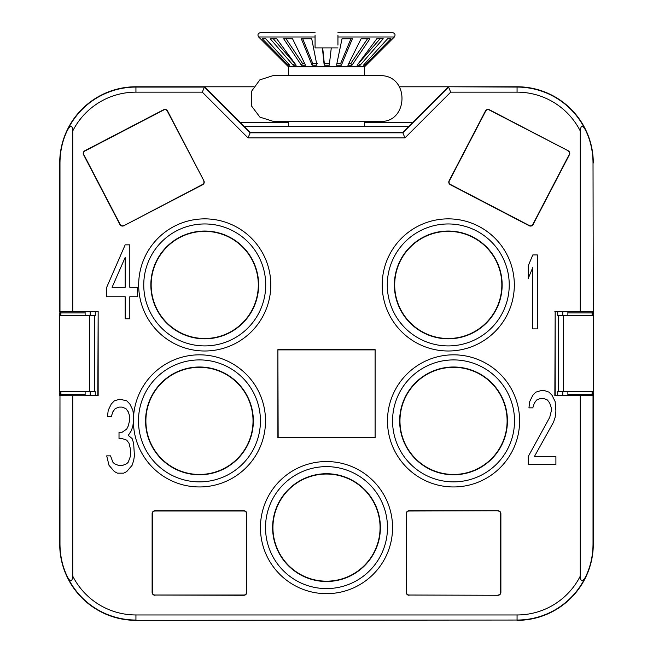 <?xml version="1.0" encoding="UTF-8"?>
<svg xmlns="http://www.w3.org/2000/svg" width="653" height="653" viewBox="0 0 653 653"><rect width="100%" height="100%" fill="white"/><g stroke="black" fill="none" stroke-linecap="round" stroke-linejoin="round"><path stroke-width="0.98" d="M412.892 122.34L364.611 122.34M288.389 122.34L240.108 122.34M85.119 391.669L85.119 395.408L97.819 395.408L98.154 311.375L98.154 395.742L72.744 395.742L72.744 576.142C72.132 581.954 70.434 582.345 67.667 577.334C62.647 567.343 60.084 556.274 59.978 544.12L59.978 395.677L72.744 395.742M135.938 620.35L517.062 620.04L135.938 620.35A76.23 76.23 0 0 1 59.709 544.12L59.978 395.677M517.062 620.35A76.23 76.23 0 0 0 593.291 544.12L593.291 395.408L554.846 395.742L567.881 395.408L567.881 394.216L592.091 394.216L593.291 395.408L593.291 392.714L592.663 391.669L592.663 394.787M567.881 315.448L567.881 311.71L555.181 311.71L555.181 395.408M593.291 162.997A76.23 76.23 0 0 0 517.062 86.767L448.464 86.767L517.062 87.078A75.919 75.919 0 0 1 585.333 129.784C590.353 139.775 592.916 150.843 593.022 162.997L593.291 311.71L592.091 312.909L592.091 315.448M399.505 86.767L448.464 86.767L402.73 132.502L250.27 132.502L204.536 86.767L135.938 86.767A76.23 76.23 0 0 0 59.709 162.997L59.709 311.71L60.909 312.909L60.909 315.448M97.819 311.71L85.119 311.71L85.119 315.448M557.719 395.408L557.719 391.669L558.356 391.669L558.331 315.448L593.291 315.448L593.291 391.669L558.356 391.669M95.281 311.71L95.281 315.448L94.644 315.448L94.669 391.669L59.709 391.669L59.709 315.448L94.644 315.448M554.846 395.742L555.181 311.71M567.881 391.669L567.881 394.216M592.091 391.669L592.091 394.216M593.022 162.997L593.291 314.403L592.663 315.448L592.663 312.338M580.256 395.742L580.256 576.142C580.582 581.774 582.28 582.174 585.333 577.334C590.353 567.343 592.916 556.274 593.022 544.12L593.022 395.677M585.333 129.784C582.549 124.772 580.852 125.172 580.256 130.975L580.256 311.375L593.022 311.44M98.154 311.375L59.978 311.44L59.709 314.403L60.337 315.448L60.337 312.338M59.978 311.44L59.978 162.997C60.084 150.843 62.647 139.775 67.667 129.784C70.72 124.943 72.418 125.343 72.744 130.975L72.744 311.375M554.846 311.375L580.256 311.375M375.108 349.624L375.108 437.739L277.892 437.739L277.892 349.624L375.108 349.624L375.108 437.739M154.99 595.275A2.873 2.873 0 0 1 152.116 592.402L152.116 513.633A2.873 2.873 0 0 1 154.99 510.76L154.99 511.013A2.62 2.62 0 0 0 152.369 513.633L152.369 592.402A2.62 2.62 0 0 0 154.99 595.022L243.92 595.275A2.873 2.873 0 0 0 246.793 592.402L246.793 513.633A2.873 2.873 0 0 0 243.92 510.76L154.99 510.76M498.01 510.76L409.08 510.76A2.873 2.873 0 0 0 406.207 513.633L406.207 592.402L406.46 513.633A2.62 2.62 0 0 1 409.08 511.013L498.01 510.76A2.873 2.873 0 0 1 500.884 513.633L500.884 592.402A2.873 2.873 0 0 1 498.01 595.275L409.08 595.022L498.01 595.275M406.207 592.402A2.873 2.873 0 0 0 409.08 595.275M568.224 150.786L489.342 109.728A2.873 2.873 0 0 0 485.465 110.945L449.101 180.816A2.873 2.873 0 0 0 450.317 184.693L529.199 225.75A2.873 2.873 0 0 0 533.077 224.534L569.449 154.663A2.873 2.873 0 0 0 568.224 150.786L489.228 109.949A2.62 2.62 0 0 0 485.693 111.067L449.321 180.93A2.62 2.62 0 0 0 450.439 184.464L529.314 225.53A2.62 2.62 0 0 0 532.848 224.412L569.22 154.549A2.62 2.62 0 0 0 568.11 151.014M203.899 180.816L167.535 110.945A2.873 2.873 0 0 0 163.658 109.728L84.776 150.786A2.873 2.873 0 0 0 83.551 154.663L119.923 224.534A2.873 2.873 0 0 0 123.801 225.75L202.683 184.693A2.873 2.873 0 0 0 203.899 180.816L167.307 111.067A2.62 2.62 0 0 0 163.772 109.949L163.658 109.728M537.419 328.883L537.419 254.939L532.799 254.939L528.179 265.951L528.179 278.537L532.799 267.526L532.799 328.883L537.419 328.883M528.179 456.627L528.179 464.495L555.907 464.495L555.907 456.627L534.342 456.627L553.597 422.018L555.14 417.3L555.907 411.006L555.14 401.571L552.054 395.277L548.977 392.127L544.357 390.551L541.272 390.551L535.884 392.127L532.799 395.277L529.722 401.571L528.946 407.856L532.799 407.856L534.342 403.138L536.652 399.995L540.504 398.42L543.582 398.42L547.434 399.995L549.744 403.138L551.287 407.856L551.287 411.006L549.744 417.3L528.179 456.627M125.18 244.842L106.692 287.312L106.692 296.756L125.18 296.756L125.18 318.778L129.8 318.778L129.8 296.756L137.497 296.756L137.497 287.312L129.8 287.312L129.8 244.842L125.18 244.842M133.579 415.961L132.877 410.239L129.8 403.946L126.715 400.803L119.785 399.228L114.397 400.803L111.312 403.946L108.235 410.239L107.459 416.532L111.312 416.532L112.855 411.814L115.165 408.664L119.017 407.097L122.095 407.097L125.947 408.664L128.257 411.814L129.8 416.532L129.8 419.675L128.257 425.968L126.715 429.119L122.095 432.262L119.017 432.262L119.017 438.555L122.095 438.555L126.715 440.13L129.025 443.273L130.567 449.566L130.567 455.859L128.257 462.153L126.715 463.728L122.87 465.303L118.242 465.303L114.397 463.728L112.855 462.153L110.545 455.859L106.692 455.859L109.002 465.303L114.397 471.588L117.475 473.164L123.637 473.164L126.715 471.588L132.11 465.303L133.653 460.577L134.42 455.859L133.653 443.273L132.11 438.555L128.257 435.412L131.343 430.686L132.877 425.968L133.4 421.716M112.087 287.312L125.18 257.429L125.18 287.312L112.087 287.312M157.218 309.669A53.57 53.57 0 0 1 179.999 237.414A53.57 53.57 0 0 1 252.254 260.196A53.57 53.57 0 0 1 229.472 332.45A53.57 53.57 0 0 1 157.218 309.669M399.971 420.891A53.57 53.57 0 0 1 453.541 367.321A53.57 53.57 0 0 1 507.112 420.891A53.57 53.57 0 0 1 453.541 474.462A53.57 53.57 0 0 1 399.971 420.891M145.888 420.891A53.57 53.57 0 0 1 199.459 367.321A53.57 53.57 0 0 1 253.029 420.891A53.57 53.57 0 0 1 199.459 474.462A53.57 53.57 0 0 1 145.888 420.891M400.746 260.196A53.57 53.57 0 0 1 473.001 237.414A53.57 53.57 0 0 1 495.782 309.669A53.57 53.57 0 0 1 423.528 332.45A53.57 53.57 0 0 1 400.746 260.196M272.93 527.608A53.57 53.57 0 0 1 326.5 474.037A53.57 53.57 0 0 1 380.07 527.608A53.57 53.57 0 0 1 326.5 581.178A53.57 53.57 0 0 1 272.93 527.608M203.679 180.93A2.62 2.62 0 0 1 202.561 184.464L123.801 225.75M84.776 150.786L84.89 151.014A2.62 2.62 0 0 0 83.78 154.549L120.152 224.412A2.62 2.62 0 0 0 123.686 225.53M84.89 151.014L163.772 109.949M243.92 595.275L243.92 595.022A2.62 2.62 0 0 0 246.54 592.402L246.54 513.633A2.62 2.62 0 0 0 243.92 511.013L154.99 511.013M243.92 595.022L154.99 595.022M498.01 595.022A2.62 2.62 0 0 0 500.631 592.402L500.631 513.633A2.62 2.62 0 0 0 498.01 511.013M406.46 592.402A2.62 2.62 0 0 0 409.08 595.022M277.892 349.624L278.145 437.486L374.855 437.486M278.145 349.877L374.855 349.877M156.932 309.816A53.889 53.889 0 0 1 179.853 237.137A53.889 53.889 0 0 1 252.54 260.049A53.889 53.889 0 0 1 229.619 332.736A53.889 53.889 0 0 1 156.932 309.816M270.799 284.937A66.059 66.059 0 0 1 180.522 346.4A66.059 66.059 0 0 1 156.418 239.88A66.059 66.059 0 0 1 270.799 284.937M507.43 420.891A53.889 53.889 0 0 0 453.541 367.002A53.889 53.889 0 0 0 399.652 420.891A53.889 53.889 0 0 0 453.541 474.78A53.889 53.889 0 0 0 507.43 420.891M519.608 420.891A66.059 66.059 0 0 1 429.331 482.355A66.059 66.059 0 0 1 405.227 375.842A66.059 66.059 0 0 1 519.608 420.891M253.348 420.891A53.889 53.889 0 0 0 199.459 367.002A53.889 53.889 0 0 0 145.57 420.891A53.889 53.889 0 0 0 199.459 474.78A53.889 53.889 0 0 0 253.348 420.891M265.518 420.891A66.059 66.059 0 0 1 175.249 482.355A66.059 66.059 0 0 1 151.145 375.842A66.059 66.059 0 0 1 265.518 420.891M400.46 260.049A53.889 53.889 0 0 1 473.147 237.137A53.889 53.889 0 0 1 496.068 309.816A53.889 53.889 0 0 1 423.381 332.736A53.889 53.889 0 0 1 400.46 260.049M514.327 284.937A66.059 66.059 0 0 1 424.05 346.4A66.059 66.059 0 0 1 399.946 239.88A66.059 66.059 0 0 1 514.327 284.937M272.611 527.608A53.889 53.889 0 0 1 326.5 473.719A53.889 53.889 0 0 1 380.389 527.608A53.889 53.889 0 0 1 326.5 581.496A53.889 53.889 0 0 1 272.611 527.608M392.559 527.608A66.059 66.059 0 0 1 302.29 589.071A66.059 66.059 0 0 1 278.186 482.551A66.059 66.059 0 0 1 392.559 527.608M60.909 391.669L60.909 394.216L59.709 395.408L59.709 392.714L60.337 391.669L60.337 394.787M85.119 394.216L60.909 394.216M85.119 312.909L60.909 312.909M253.495 86.767L204.536 86.767L202.308 92.155L135.938 92.155A70.834 70.834 0 0 0 72.744 130.975M250.27 132.502L248.042 137.897L202.308 92.155M402.73 132.502L404.958 137.897L248.042 137.897M67.667 129.784A75.919 75.919 0 0 1 135.938 87.078L204.413 87.078L250.148 132.812L402.852 132.812L448.587 87.078L450.692 92.155L404.958 137.897M567.881 312.909L592.091 312.909M204.569 86.8L253.478 86.8M399.522 86.8L448.431 86.8M562.796 391.669L562.796 395.408M562.796 315.448L562.796 311.71M90.204 311.71L90.204 315.448M90.204 391.669L90.204 395.408M408.566 126.666L244.434 126.666M337.936 45.114L337.936 36.984L394.355 36.984L364.611 66.737L288.389 66.737L288.389 75.601M364.611 66.737L364.611 75.601M288.389 121.336L288.389 126.666M364.611 121.336L364.611 126.666M337.936 47.898L331.283 47.898L329.283 65.218L324.198 65.235L322.378 47.898L315.064 47.898L321.717 47.898M288.389 66.737L258.645 36.984L315.064 36.984L315.064 35.189L315.064 47.898M296.16 65.218L276.652 38.731L270.203 38.756L293.156 65.235L296.16 65.218M305.514 65.218L292.52 38.731L283.655 38.756L301.392 65.235L305.514 65.218M316.934 65.218L311.71 38.731L301.302 38.756L312.093 65.235L316.934 65.218M341.364 65.218L352.408 38.731L342.025 38.756L336.532 65.235L341.364 65.218L340.686 63.423L336.899 63.455M351.983 65.218L369.941 38.731L361.117 38.756L347.878 65.235L351.983 65.218L350.832 63.423L348.759 63.472M360.113 65.218L383.213 38.731L376.822 38.756L357.142 65.235L360.113 65.218L358.481 63.431M364.954 65.218L390.943 38.731L387.596 38.756L363.394 65.235L364.954 65.218L364.162 64.402M289.769 65.218L265.673 38.731L262.261 38.756L288.177 65.235L289.769 65.218M328.802 65.235L326.582 65.267M329.283 65.218L331.283 47.898L322.378 47.898M260.514 38.854L286.953 65.235M315.064 44.045L315.064 41.074M359.844 65.235L358.538 65.267M351.608 65.235L349.763 65.267M340.907 65.235L338.752 65.267M364.823 65.235L364.154 65.267M316.468 65.235L314.289 65.267M305.122 65.235L303.253 65.267M295.858 65.235L294.479 65.267M289.606 65.235L288.863 65.267M315.064 45.016L315.064 35.189M337.936 36.984L337.936 35.189M394.355 36.984C395.669 34.78 395.073 33.336 392.559 32.65L337.936 32.65M315.064 32.65L260.441 32.65C257.927 33.336 257.331 34.78 258.645 36.984L262.375 36.984M329.161 63.423L324.304 63.439L324.198 65.235M324.304 63.439L322.696 47.898M294.854 63.447L293.156 65.235M294.666 63.439L273.378 38.854M304.657 63.472L302.535 63.439L301.392 65.235M302.535 63.439L286.079 38.845M317.366 63.423L312.746 63.439L312.093 65.235M312.746 63.439L302.739 38.813M350.93 38.788L340.686 63.423M367.476 38.829L350.832 63.423M379.997 38.854L358.595 63.423M289.001 64.378L288.177 65.235M558.331 315.448L557.719 315.448L557.719 311.71M94.669 391.669L95.281 391.669L95.281 395.408M517.062 86.767L517.062 92.155A70.834 70.834 0 0 1 580.256 130.975M580.256 576.142A70.834 70.834 0 0 1 517.062 614.963L135.938 614.963A70.834 70.834 0 0 1 72.744 576.142M450.692 92.155L517.062 92.155M160.14 243.349A60.982 60.982 0 0 1 246.328 240.337A60.982 60.982 0 0 1 249.332 326.524A60.982 60.982 0 0 1 163.152 329.536A60.982 60.982 0 0 1 160.14 243.349M408.941 379.303A60.982 60.982 0 0 1 495.129 376.291A60.982 60.982 0 0 1 498.141 462.479A60.982 60.982 0 0 1 411.953 465.491A60.982 60.982 0 0 1 408.941 379.303M154.859 379.303A60.982 60.982 0 0 1 241.047 376.291A60.982 60.982 0 0 1 244.059 462.479A60.982 60.982 0 0 1 157.871 465.491A60.982 60.982 0 0 1 154.859 379.303M403.668 243.349A60.982 60.982 0 0 1 489.848 240.337A60.982 60.982 0 0 1 492.86 326.524A60.982 60.982 0 0 1 406.672 329.536A60.982 60.982 0 0 1 403.668 243.349M281.9 486.02A60.982 60.982 0 0 1 368.088 483.008A60.982 60.982 0 0 1 371.1 569.196A60.982 60.982 0 0 1 284.912 572.208A60.982 60.982 0 0 1 281.9 486.02M135.938 614.963L135.938 620.04A75.919 75.919 0 0 1 67.667 577.334M585.333 577.334A75.919 75.919 0 0 1 517.062 620.04L517.062 614.963M135.938 86.767L135.938 92.155M89.608 391.669L89.608 315.448M563.392 391.669L563.392 315.448M262.49 36.984L263.755 36.984M264.204 36.984L266.824 36.984M267.371 36.984L271.281 36.984M272.13 36.984L275.68 36.984M363.248 75.601L273.142 75.601L259.845 79.862L251.34 91.575L251.568 106.047L259.918 117.124L273.142 121.336L379.858 121.336C408.272 123.539 410.427 74.989 379.858 75.601L363.248 75.601"/></g></svg>
